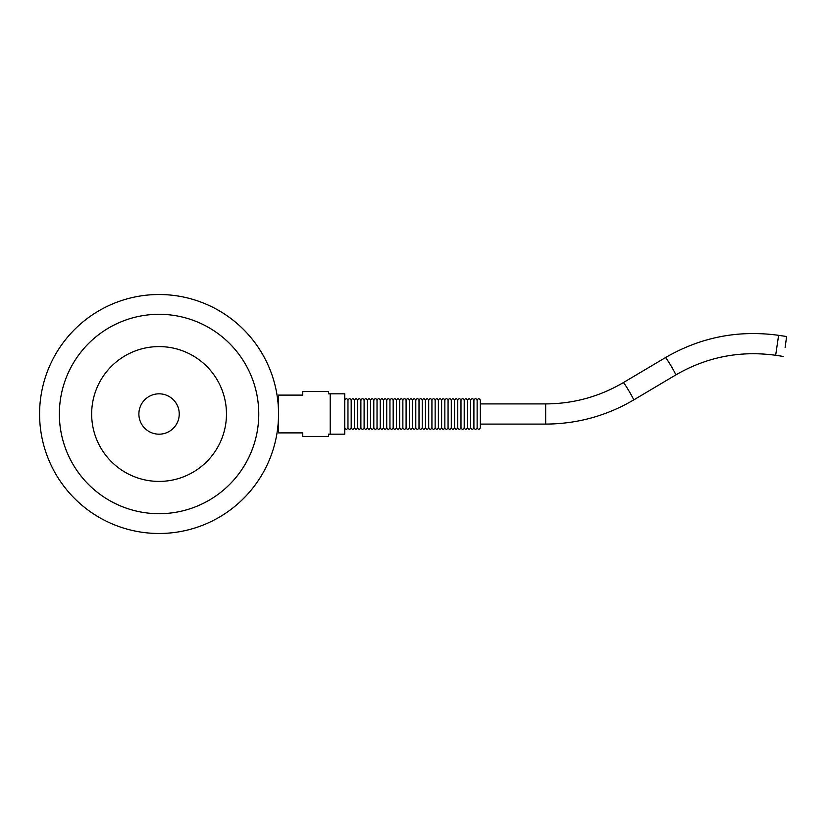 <?xml version="1.0" encoding="UTF-8"?>
<svg xmlns="http://www.w3.org/2000/svg" width="828" height="828" viewBox="0 0 828 828"><rect width="100%" height="100%" fill="white"/><g stroke="black" fill="none" stroke-linecap="round" stroke-linejoin="round"><path stroke-width="1.24" d="M477.135 427.724L477.135 400.276C478.232 398.196 479.308 398.196 480.364 400.276L480.364 427.724C479.288 429.804 478.211 429.804 477.135 427.724C476.059 429.804 474.982 429.804 473.906 427.724C472.829 429.804 471.753 429.804 470.677 427.724C469.6 429.804 468.524 429.804 467.447 427.724C466.371 429.804 465.295 429.804 464.218 427.724C463.142 429.804 462.065 429.804 460.989 427.724C459.913 429.804 458.836 429.804 457.76 427.724C456.683 429.804 455.607 429.804 454.531 427.724C453.454 429.804 452.378 429.804 451.301 427.724C450.225 429.804 449.149 429.804 448.072 427.724C446.996 429.804 445.919 429.804 444.843 427.724C443.767 429.804 442.69 429.804 441.614 427.724C440.537 429.804 439.461 429.804 438.385 427.724C437.308 429.804 436.232 429.804 435.155 427.724C434.079 429.804 433.003 429.804 431.926 427.724C430.85 429.804 429.773 429.804 428.697 427.724C427.621 429.804 426.544 429.804 425.468 427.724C424.391 429.804 423.315 429.804 422.239 427.724C421.162 429.804 420.086 429.804 419.009 427.724C417.933 429.804 416.857 429.804 415.78 427.724C414.704 429.804 413.627 429.804 412.551 427.724C411.475 429.804 410.398 429.804 409.322 427.724C408.245 429.804 407.169 429.804 406.093 427.724C405.016 429.804 403.94 429.804 402.863 427.724C401.787 429.804 400.711 429.804 399.634 427.724C398.558 429.804 397.481 429.804 396.405 427.724C395.329 429.804 394.252 429.804 393.176 427.724C392.099 429.804 391.023 429.804 389.947 427.724C388.87 429.804 387.794 429.804 386.717 427.724C385.641 429.804 384.565 429.804 383.488 427.724C382.412 429.804 381.335 429.804 380.259 427.724C379.183 429.804 378.106 429.804 377.03 427.724C375.953 429.804 374.877 429.804 373.801 427.724C372.724 429.804 371.648 429.804 370.571 427.724C369.495 429.804 368.419 429.804 367.342 427.724C366.266 429.804 365.189 429.804 364.113 427.724C363.037 429.804 361.96 429.804 360.884 427.724C359.807 429.804 358.731 429.804 357.655 427.724C356.578 429.804 355.502 429.804 354.425 427.724C353.349 429.804 352.273 429.804 351.196 427.724C350.12 429.804 349.043 429.804 347.967 427.724C346.891 429.804 345.814 429.804 344.738 427.724M347.967 427.724L347.967 400.276C346.911 398.196 345.835 398.196 344.738 400.276M351.196 427.724L351.196 400.276C350.14 398.196 349.064 398.196 347.967 400.276M354.425 427.724L354.425 400.276C353.37 398.196 352.293 398.196 351.196 400.276M357.655 427.724L357.655 400.276C356.599 398.196 355.522 398.196 354.425 400.276M360.884 427.724L360.884 400.276C359.828 398.196 358.752 398.196 357.655 400.276M364.113 427.724L364.113 400.276C363.057 398.196 361.981 398.196 360.884 400.276M367.342 427.724L367.342 400.276C366.286 398.196 365.21 398.196 364.113 400.276M370.571 427.724L370.571 400.276C369.516 398.196 368.439 398.196 367.342 400.276M373.801 427.724L373.801 400.276C372.745 398.196 371.668 398.196 370.571 400.276M377.03 427.724L377.03 400.276C375.974 398.196 374.898 398.196 373.801 400.276M380.259 427.724L380.259 400.276C379.203 398.196 378.127 398.196 377.03 400.276M383.488 427.724L383.488 400.276C382.432 398.196 381.356 398.196 380.259 400.276M386.717 427.724L386.717 400.276C385.662 398.196 384.585 398.196 383.488 400.276M389.947 427.724L389.947 400.276C388.891 398.196 387.814 398.196 386.717 400.276M393.176 427.724L393.176 400.276C392.12 398.196 391.044 398.196 389.947 400.276M396.405 427.724L396.405 400.276C395.349 398.196 394.273 398.196 393.176 400.276M399.634 427.724L399.634 400.276C398.579 398.196 397.502 398.196 396.405 400.276M402.863 427.724L402.863 400.276C401.808 398.196 400.731 398.196 399.634 400.276M406.093 427.724L406.093 400.276C405.037 398.196 403.96 398.196 402.863 400.276M409.322 427.724L409.322 400.276C408.266 398.196 407.19 398.196 406.093 400.276M412.551 427.724L412.551 400.276C411.495 398.196 410.419 398.196 409.322 400.276M415.78 427.724L415.78 400.276C414.724 398.196 413.648 398.196 412.551 400.276M419.009 427.724L419.009 400.276C417.954 398.196 416.877 398.196 415.78 400.276M422.239 427.724L422.239 400.276C421.183 398.196 420.106 398.196 419.009 400.276M425.468 427.724L425.468 400.276C424.412 398.196 423.336 398.196 422.239 400.276M428.697 427.724L428.697 400.276C427.641 398.196 426.565 398.196 425.468 400.276M431.926 427.724L431.926 400.276C430.87 398.196 429.794 398.196 428.697 400.276M435.155 427.724L435.155 400.276C434.1 398.196 433.023 398.196 431.926 400.276M438.385 427.724L438.385 400.276C437.329 398.196 436.252 398.196 435.155 400.276M441.614 427.724L441.614 400.276C440.558 398.196 439.482 398.196 438.385 400.276M444.843 427.724L444.843 400.276C443.787 398.196 442.711 398.196 441.614 400.276M448.072 427.724L448.072 400.276C447.016 398.196 445.94 398.196 444.843 400.276M451.301 427.724L451.301 400.276C450.246 398.196 449.169 398.196 448.072 400.276M454.531 427.724L454.531 400.276C453.475 398.196 452.399 398.196 451.301 400.276M457.76 427.724L457.76 400.276C456.704 398.196 455.628 398.196 454.531 400.276M460.989 427.724L460.989 400.276C459.933 398.196 458.857 398.196 457.76 400.276M464.218 427.724L464.218 400.276C463.162 398.196 462.086 398.196 460.989 400.276M467.447 427.724L467.447 400.276C466.392 398.196 465.315 398.196 464.218 400.276M470.677 427.724L470.677 400.276C469.621 398.196 468.544 398.196 467.447 400.276M473.906 427.724L473.906 400.276C472.85 398.196 471.774 398.196 470.677 400.276M330.206 393.817L328.592 393.817L328.592 391.561L302.758 391.561L302.758 395.111L278.539 395.111L278.539 432.889L302.758 432.889L302.758 436.439L328.592 436.439L328.592 434.182L344.738 434.182L344.738 393.817L330.206 393.817L330.206 434.182M159.069 434.182A20.182 20.182 0 0 1 141.588 403.909A20.182 20.182 0 0 1 176.54 403.909A20.182 20.182 0 0 1 159.069 434.182M159.069 481.41A67.41 67.41 0 0 1 100.685 380.3A67.41 67.41 0 0 1 217.443 380.3A67.41 67.41 0 0 1 159.069 481.41M159.069 513.702A99.702 99.702 0 0 1 72.719 364.154A99.702 99.702 0 0 1 245.409 364.154A99.702 99.702 0 0 1 159.069 513.702M785.13 347.636L786.6 336.51L785.13 347.636M159.069 294.52A119.48 119.48 0 0 1 262.538 473.74A119.48 119.48 0 0 1 55.59 473.74A119.48 119.48 0 0 1 159.069 294.52M278.146 423.688L277.732 427.941L278.539 429.421M278.539 414C277.659 432.019 277.659 432.019 278.539 414C277.659 395.981 277.659 395.981 278.539 414M786.6 336.51L778.61 335.33L775.67 355.295C740.077 350.41 706.77 356.961 675.751 374.96L633.637 399.965C606.5 415.894 577.168 423.936 545.662 424.091L480.364 424.091M778.61 335.33C738.307 329.792 700.581 337.213 665.443 357.613A10.091 0.59 59.3 0 1 670.846 365.562A10.091 0.59 59.3 0 1 675.772 374.887A10.091 0.59 59.3 0 1 675.751 374.96M623.308 382.681A10.091 0.59 59.3 0 1 623.329 382.608A10.091 0.59 59.3 0 1 628.731 390.568A10.091 0.59 59.3 0 1 633.658 399.893A10.091 0.59 59.3 0 1 633.637 399.965M665.443 357.613L623.329 382.608C599.379 396.674 573.483 403.774 545.662 403.909L545.662 424.091M477.135 400.276C476.079 398.196 475.003 398.196 473.906 400.276M783.65 356.475L775.67 355.295M545.662 403.909L480.364 403.909M277.732 400.059L278.539 398.579"/></g></svg>
